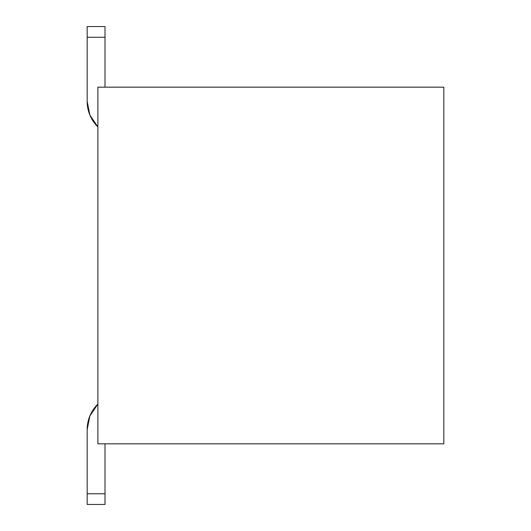 <?xml version="1.0" encoding="UTF-8"?>
<svg xmlns="http://www.w3.org/2000/svg" width="531" height="531" viewBox="0 0 531 531"><rect width="100%" height="100%" fill="white"/><g stroke="black" fill="none" stroke-linecap="round" stroke-linejoin="round"><path stroke-width="0.8" d="M443.823 443.823L97.877 443.823L97.877 87.177L443.823 87.177L443.823 443.823L97.877 443.823L97.877 87.177L443.823 87.177L443.823 443.823M105.012 87.177L105.012 37.25L87.177 37.25L87.177 101.448L89.892 115.094L97.877 126.916A35.663 35.663 0 0 1 87.177 101.448L87.177 26.55L105.012 26.55L105.012 87.177M87.177 504.45L87.177 429.552L87.177 493.75L105.012 493.75L105.012 443.823L105.012 504.45L105.012 493.75L87.177 493.75L87.177 504.45L105.012 504.45L87.177 504.45M97.877 404.084L89.892 415.906L87.177 429.552A35.663 35.663 0 0 1 97.877 404.084M105.012 26.55L87.177 26.55L87.177 37.25L105.012 37.25L105.012 26.55"/></g></svg>
